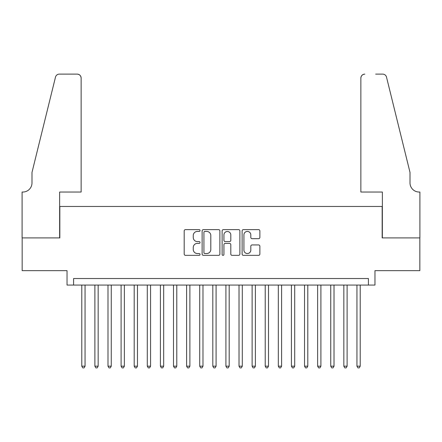 <?xml version="1.0" encoding="UTF-8"?>
<svg xmlns="http://www.w3.org/2000/svg" width="442" height="442" viewBox="0 0 442 442"><rect width="100%" height="100%" fill="white"/><g stroke="black" fill="none" stroke-linecap="round" stroke-linejoin="round"><path stroke-width="0.66" d="M200.038 230.525A0.901 0.901 0 0 0 199.138 229.63L185.469 229.63A1.287 1.287 0 0 0 184.187 230.912L184.187 254.062A1.287 1.287 0 0 0 185.469 255.349L199.138 255.349A0.901 0.901 0 0 0 200.038 254.448A0.901 0.901 0 0 0 199.138 253.548L197.37 253.548A4.116 4.116 0 0 1 193.253 249.432L193.253 247.503A4.116 4.116 0 0 1 197.37 243.387L199.138 243.387A0.901 0.901 0 0 0 200.038 242.487A0.901 0.901 0 0 0 199.138 241.586L197.37 241.586A4.116 4.116 0 0 1 193.253 237.47L193.253 235.542A4.116 4.116 0 0 1 197.37 231.426L199.138 231.426A0.901 0.901 0 0 0 200.038 230.525M258.587 238.697A1.287 1.287 0 0 0 259.874 237.409L259.874 230.912A1.287 1.287 0 0 0 258.587 229.63L243.409 229.63A1.287 1.287 0 0 0 242.122 230.912L242.122 254.062A1.287 1.287 0 0 0 243.409 255.349L258.587 255.349A1.287 1.287 0 0 0 259.874 254.062L259.874 246.216A1.287 1.287 0 0 0 258.587 244.934L252.095 244.934A1.287 1.287 0 0 0 250.807 246.216L250.807 250.111A3.442 3.442 0 0 1 247.365 253.548A3.442 3.442 0 0 1 243.923 250.111L243.923 234.868A3.442 3.442 0 0 1 247.365 231.426A3.442 3.442 0 0 1 250.807 234.868L250.807 237.409A1.287 1.287 0 0 0 252.095 238.697L258.587 238.697M368.407 285.073L374.96 285.073L374.96 270.659L419.834 270.659L419.834 237.901L382.164 237.901L382.164 206.458L59.836 206.458L59.836 237.901L22.166 237.901L22.166 270.659L67.04 270.659L67.04 285.073L368.407 285.073L368.407 278.521L73.593 278.521L73.593 285.073M219.873 230.912A1.287 1.287 0 0 0 218.591 229.63L203.414 229.63A1.287 1.287 0 0 0 202.127 230.912L202.127 254.062A1.287 1.287 0 0 0 203.414 255.349L218.591 255.349A1.287 1.287 0 0 0 219.873 254.062L219.873 230.912M223.409 229.63L238.586 229.63A1.287 1.287 0 0 1 239.873 230.912L239.873 254.062A1.287 1.287 0 0 1 238.586 255.349L232.094 255.349A1.287 1.287 0 0 1 230.807 254.062L230.807 244.675A1.287 1.287 0 0 0 229.52 243.387L225.21 243.387A1.287 1.287 0 0 0 223.928 244.675L223.928 254.448A0.901 0.901 0 0 1 223.028 255.349A0.901 0.901 0 0 1 222.127 254.448L222.127 230.912A1.287 1.287 0 0 1 223.409 229.63M204.828 231.426A0.901 0.901 0 0 0 203.928 232.326L203.928 252.647A0.901 0.901 0 0 0 204.828 253.548L206.69 253.548A4.116 4.116 0 0 0 210.806 249.432L210.806 235.542A4.116 4.116 0 0 0 206.69 231.426L204.828 231.426M230.807 234.934A3.442 3.442 0 0 0 227.365 231.492A3.442 3.442 0 0 0 223.928 234.934L223.928 240.304A1.287 1.287 0 0 0 225.21 241.586L229.52 241.586A1.287 1.287 0 0 0 230.807 240.304L230.807 234.934M81.781 285.073L81.781 366.18L85.057 366.18L85.057 285.073M85.057 366.18L84.074 367.882L82.764 367.882L81.781 366.18M81.129 192.043L81.129 78.046A3.928 3.928 0 0 0 77.195 74.118L59.311 74.118A3.928 3.928 0 0 0 55.493 77.107L31.995 172.391L31.995 182.872A9.171 9.171 0 0 1 22.818 192.043L22.1 192.043L22.1 237.901L59.637 237.901L59.637 192.043L81.129 192.043L81.129 78.046C80.88 75.676 79.566 74.367 77.195 74.118L66.322 74.118M55.493 77.107C56.493 74.952 56.493 74.952 55.493 77.107C56.493 74.952 56.493 74.952 55.493 77.107M31.995 182.872A9.171 9.171 0 0 1 22.818 192.043M360.871 192.043L360.871 78.046L360.871 192.043L382.363 192.043L382.363 237.901L419.9 237.901L419.9 192.043L419.182 192.043A9.171 9.171 0 0 1 410.005 182.872A9.171 9.171 0 0 0 419.182 192.043M402.8 143.175L386.507 77.107L410.005 172.391L410.005 182.872M375.678 74.118L382.689 74.118A3.928 3.928 0 0 1 386.507 77.107C385.507 74.952 385.507 74.952 386.507 77.107C385.507 74.952 385.507 74.952 386.507 77.107M364.805 74.118A3.928 3.928 0 0 0 360.871 78.046C361.12 75.676 362.434 74.367 364.805 74.118M94.886 285.073L94.886 366.18L98.163 366.18L98.163 285.073M98.163 366.18L97.179 367.882L95.87 367.882L94.886 366.18M107.986 285.073L107.986 366.18L111.262 366.18L111.262 285.073M111.262 366.18L110.279 367.882L108.97 367.882L107.986 366.18M121.091 285.073L121.091 366.18L124.368 366.18L124.368 285.073M124.368 366.18L123.384 367.882L122.075 367.882L121.091 366.18M134.197 285.073L134.197 366.18L137.468 366.18L137.468 285.073M137.468 366.18L136.49 367.882L135.175 367.882L134.197 366.18M147.297 285.073L147.297 366.18L150.573 366.18L150.573 285.073M150.573 366.18L149.589 367.882L148.28 367.882L147.297 366.18M160.402 285.073L160.402 366.18L163.678 366.18L163.678 285.073M163.678 366.18L162.695 367.882L161.38 367.882L160.402 366.18M173.502 285.073L173.502 366.18L176.778 366.18L176.778 285.073M176.778 366.18L175.794 367.882L174.485 367.882L173.502 366.18M186.607 285.073L186.607 366.18L189.883 366.18L189.883 285.073M189.883 366.18L188.9 367.882L187.59 367.882L186.607 366.18M199.707 285.073L199.707 366.18L202.983 366.18L202.983 285.073M202.983 366.18L202 367.882L200.69 367.882L199.707 366.18M212.812 285.073L212.812 366.18L216.088 366.18L216.088 285.073M216.088 366.18L215.105 367.882L213.795 367.882L212.812 366.18M225.912 285.073L225.912 366.18L229.188 366.18L229.188 285.073M229.188 366.18L228.205 367.882L226.895 367.882L225.912 366.18M239.017 285.073L239.017 366.18L242.293 366.18L242.293 285.073M242.293 366.18L241.31 367.882L240 367.882L239.017 366.18M252.117 285.073L252.117 366.18L255.393 366.18L255.393 285.073M255.393 366.18L254.41 367.882L253.1 367.882L252.117 366.18M265.222 285.073L265.222 366.18L268.498 366.18L268.498 285.073M268.498 366.18L267.515 367.882L266.206 367.882L265.222 366.18M278.322 285.073L278.322 366.18L281.598 366.18L281.598 285.073M281.598 366.18L280.62 367.882L279.305 367.882L278.322 366.18M291.427 285.073L291.427 366.18L294.703 366.18L294.703 285.073M294.703 366.18L293.72 367.882L292.411 367.882L291.427 366.18M304.532 285.073L304.532 366.18L307.803 366.18L307.803 285.073M307.803 366.18L306.825 367.882L305.51 367.882L304.532 366.18M317.632 285.073L317.632 366.18L320.909 366.18L320.909 285.073M320.909 366.18L319.925 367.882L318.616 367.882L317.632 366.18M330.738 285.073L330.738 366.18L334.014 366.18L334.014 285.073M334.014 366.18L333.03 367.882L331.721 367.882L330.738 366.18M343.837 285.073L343.837 366.18L347.114 366.18L347.114 285.073M347.114 366.18L346.13 367.882L344.821 367.882L343.837 366.18M356.943 285.073L356.943 366.18L360.219 366.18L360.219 285.073M360.219 366.18L359.236 367.882L357.926 367.882L356.943 366.18"/></g></svg>
